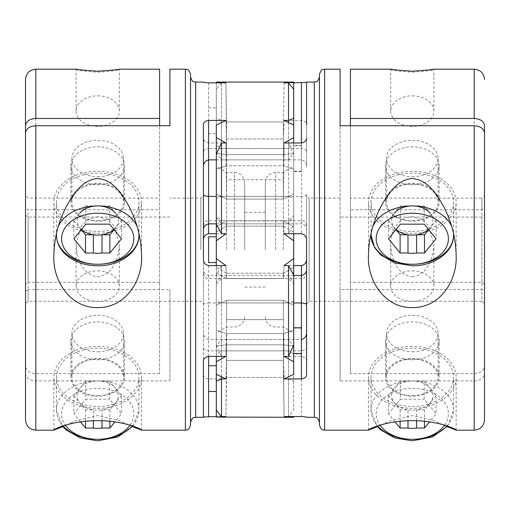 <?xml version="1.0" encoding="UTF-8"?>
<svg xmlns="http://www.w3.org/2000/svg" width="510" height="510" viewBox="0 0 510 510"><rect width="100%" height="100%" fill="white"/><g stroke="black" fill="none" stroke-linecap="round" stroke-linejoin="round"><path stroke-width="0.38" stroke-dasharray="2.55 1.91" d="M28.075 289.616L25.5 291.446L25.5 373.613C26.106 378.044 29.542 380.479 35.815 380.913L169.906 380.913L169.906 289.616L28.075 289.616L28.075 301.257L28.075 217.043L25.5 215.214L25.5 133.04M169.906 380.913L169.906 289.616M200.851 249.683L200.851 198.109L200.851 249.683M203.426 195.528L203.426 303.832L203.426 195.528L200.851 198.109L169.906 198.109M97.703 176.747A25.787 18.232 180 0 0 123.49 158.514A25.787 18.232 180 0 0 97.703 140.282A25.787 18.232 180 0 0 71.916 158.514A25.787 18.232 180 0 0 97.703 176.747M159.592 69.175L159.592 373.62L159.592 198.109L28.075 198.109L25.5 195.528L25.5 207.921L28.075 209.75L28.075 282.317L25.5 284.153L25.5 303.832L25.5 215.214M159.592 198.109L159.592 209.75L28.075 209.75M159.592 209.75L159.592 125.747M159.592 282.317L28.075 282.317M97.703 270.874A21.599 15.274 0 0 1 119.302 286.148A21.599 15.274 0 0 1 97.703 301.423A21.599 15.274 0 0 1 76.105 286.148A21.599 15.274 0 0 1 97.633 270.874A21.599 15.274 0 0 1 97.703 270.874M97.633 216.712L88.338 219.274L81.319 225.892L76.105 244.303C76.296 257.582 82.556 275.19 97.78 276.815C112.882 275.056 119.11 257.524 119.302 244.303L114.055 225.847L106.985 219.23L97.633 216.712M159.592 373.62L35.815 373.62C29.554 373.192 26.118 370.757 25.5 366.32L25.5 79.49M76.449 69.175L76.105 69.258C76.009 70.291 83.181 71.279 97.62 72.21C112.162 71.292 119.391 70.303 119.302 69.258L118.951 69.175M203.426 417.295L203.426 137.929C203.439 140.683 205.16 142.36 208.584 142.959L225.904 142.959L226.593 179.698L283.407 179.698L284.095 142.959L283.407 199.072L226.593 199.072L216.323 194.023L216.323 154.243L216.323 198.256L221.48 196.401L301.416 196.401C305.012 196.127 306.733 195.445 306.574 194.374L306.574 361.431C306.561 358.683 304.84 357.006 301.416 356.401L284.095 356.401L283.407 319.662L284.095 356.401L293.677 361.756L293.677 374.314L284.095 378.93L283.407 360.372L284.095 378.93L288.52 378.93L293.677 381.148L293.677 346.462L288.52 339.501L288.52 416.536L293.677 410.129L293.677 381.148M293.677 142.959L293.677 194.023L283.407 199.072L283.407 179.698L226.593 179.698L226.593 199.072L225.904 142.959L216.323 137.611L216.323 240.797L225.904 233.752L226.593 220.894L283.407 220.894L284.095 233.752L293.677 240.797L293.677 258.564L284.095 265.608L293.677 265.608M25.5 195.528L25.5 284.153M97.703 351.792A25.787 18.232 180 0 0 123.49 333.559A25.787 18.232 180 0 0 97.703 315.32A25.787 18.232 180 0 0 71.916 333.559A25.787 18.232 180 0 0 97.703 351.792M97.703 95.829A21.599 15.274 0 0 1 97.716 95.829A21.599 15.274 0 0 1 119.302 111.103A21.599 15.274 0 0 1 97.703 126.378A21.599 15.274 0 0 1 76.105 111.103A21.599 15.274 0 0 1 97.703 95.829M97.703 395.55A25.787 18.232 180 0 0 123.49 377.317A25.787 18.232 180 0 0 97.703 359.085A25.787 18.232 180 0 0 71.916 377.317A25.787 18.232 180 0 0 97.703 395.55M70.884 340.852A26.82 18.966 0 0 1 97.703 321.887A26.82 18.966 0 0 1 124.523 340.852A26.82 18.966 0 0 1 97.703 359.811A26.82 18.966 0 0 1 70.884 340.852L70.884 377.317A26.82 18.966 0 0 1 97.703 358.358A26.82 18.966 0 0 1 124.523 377.317A26.82 18.966 0 0 1 97.703 396.283A26.82 18.966 0 0 1 70.884 377.317M70.884 165.807A26.82 18.966 0 0 1 97.703 146.842A26.82 18.966 0 0 1 124.523 165.807A26.82 18.966 0 0 1 97.703 184.767A26.82 18.966 0 0 1 70.884 165.807L70.884 202.272A26.82 18.966 0 0 1 97.703 183.313A26.82 18.966 0 0 1 124.523 202.272A26.82 18.966 0 0 1 97.703 221.238A26.82 18.966 0 0 1 70.884 202.272M169.906 217.043L28.075 217.043M203.426 137.929L203.426 124.759M203.426 258.997L203.426 361.431M25.5 373.613L25.5 419.87M190.536 74.332L190.536 425.028M216.323 223.845L288.52 223.845L288.52 142.959L288.52 233.752L288.52 220.76L288.52 223.845L293.677 217.611L293.677 215.602L293.677 224.202L288.52 233.752L284.095 233.752L283.407 220.798L283.407 226.134L293.677 232.012L293.677 226.733L293.677 233.752M216.323 198.256L216.323 224.202L216.323 194.023L226.593 199.072L283.407 199.072L293.677 194.023L293.677 232.012L283.407 226.134L283.407 220.798L226.593 220.798L225.904 233.752L216.323 233.752M203.426 374.601C203.439 377.017 205.16 378.458 208.584 378.93L225.904 378.93L226.593 360.372L226.593 333.591L216.323 330.327L216.323 346.067L226.593 344.798L226.593 377.438L283.407 377.438L283.407 344.798L293.677 346.067L293.677 330.327L283.407 333.591L293.677 330.327L293.677 374.314L293.677 330.327L293.677 346.067L283.407 344.798L226.593 344.798L216.323 346.067L216.323 417.059L225.904 416.536L226.593 377.438L283.407 377.438L284.095 416.536L288.52 416.536L288.52 339.501L208.584 339.501C204.988 338.455 203.267 336.001 203.426 332.125M226.593 360.372L225.904 378.93L216.323 374.314L216.323 346.462L216.323 410.129L216.323 330.327L216.323 374.314L216.323 330.327L226.593 333.591L226.593 360.372L283.407 360.372L283.407 333.591L226.593 333.591L283.407 333.591L283.407 360.372L226.593 360.372M25.5 291.446L25.5 303.832L28.075 301.257L200.851 301.257L203.426 303.832M293.677 224.202L293.677 154.243L293.677 198.256L288.52 196.401L216.323 196.401M301.416 120.436L301.416 159.859L301.416 148.493L221.48 148.493L221.48 159.859L301.416 159.859C305.012 160.905 306.733 163.366 306.574 167.242L306.574 124.759C306.561 122.343 304.84 120.902 301.416 120.436L284.095 120.436L293.677 125.046L293.677 137.611L284.095 142.959L288.52 142.959L293.677 154.243M97.703 231.451A41.259 29.172 180 0 0 138.962 202.272A41.259 29.172 180 0 0 97.703 173.1A41.259 29.172 180 0 0 56.444 202.272A41.259 29.172 180 0 0 97.703 231.451M97.703 233.274A43.834 30.995 180 0 0 141.538 202.272A43.834 30.995 180 0 0 97.703 171.277A43.834 30.995 180 0 0 53.862 202.272A43.834 30.995 180 0 0 97.703 233.274M216.323 361.756L225.904 356.401L226.593 319.662L225.904 356.401L221.48 356.401L221.48 265.608L225.904 265.608L226.593 278.473L283.407 278.562L283.407 273.226L293.677 267.355L293.677 345.117L293.677 275.158L293.677 305.337L283.407 300.288L226.593 300.288L216.323 305.337L216.323 374.314M288.52 265.608L288.52 302.959L293.677 301.104M208.584 378.93L208.584 302.959L288.52 302.959L288.52 356.401M226.593 319.662L283.407 319.662L283.407 300.288L283.407 319.662L226.593 319.662L226.593 300.288L226.593 319.662M203.426 304.993C203.267 303.915 204.988 303.24 208.584 302.959L208.584 275.521L288.52 275.521L293.677 281.749M293.677 346.462L293.677 354.475L288.52 350.867L208.584 350.867C204.988 350.325 203.267 349.069 203.426 347.087M293.677 354.475L293.677 410.129M97.703 406.495A41.259 29.172 180 0 0 138.962 377.317A41.259 29.172 180 0 0 97.703 348.145A41.259 29.172 180 0 0 56.444 377.317A41.259 29.172 180 0 0 97.703 406.495M97.703 408.319A43.834 30.995 180 0 0 141.538 377.317A43.834 30.995 180 0 0 97.703 346.322A43.834 30.995 180 0 0 53.862 377.317A43.834 30.995 180 0 0 97.703 408.319M132.575 426.628L119.391 420.622L97.703 415.573L75.964 420.642L62.832 426.628M190.536 76.914L190.536 371.847M208.584 142.959L208.584 148.493C204.988 149.035 203.267 150.297 203.426 152.273M293.677 417.295L284.095 416.536L283.407 344.798L226.593 344.798L225.904 416.536L216.323 416.536M208.584 265.608L208.584 275.521C204.988 274.584 203.267 272.365 203.426 268.866M293.677 258.564L293.677 272.633L293.677 267.355L293.677 272.633L293.677 267.355L283.407 273.226L283.407 278.562L284.095 265.608L283.407 278.473L226.593 278.473L225.904 265.608L216.323 258.564L216.323 272.633L216.323 267.355L226.593 273.226L226.593 278.562L226.593 273.226L216.323 267.355L216.323 305.337L216.323 265.608M293.677 125.046L293.677 169.033L293.677 82.308L284.095 82.83L293.677 82.83M208.584 82.83L208.584 148.493L288.52 148.493L288.52 159.859L293.677 152.904M216.323 159.859L288.52 159.859L288.52 122.534M226.593 226.134L216.323 232.012L226.593 226.134L226.593 220.798L226.593 226.134L283.407 226.134L226.593 226.134M484.5 133.04L484.5 215.214L481.924 217.043L481.924 301.257L484.5 303.832L484.5 215.214L484.5 366.32C483.894 370.751 480.458 373.18 474.185 373.62L350.408 373.62L350.408 69.175M412.284 276.815C427.425 275.177 433.729 257.512 433.895 244.303L428.661 225.86L421.617 219.249L412.297 216.712C398.272 216.782 390.144 231.744 390.698 244.303C390.889 257.499 397.118 275.119 412.284 276.815M391.042 69.175L390.698 69.258C390.603 70.303 397.825 71.285 412.367 72.21C426.813 71.279 433.991 70.291 433.895 69.258L433.551 69.175M350.408 125.747L350.408 373.62M216.323 89.237L216.323 118.212L221.48 120.436L221.48 159.859L216.323 152.904L216.323 89.237L221.48 82.83L225.904 82.83L216.323 82.308L216.323 153.3L226.593 154.562L225.904 82.83L226.593 121.928L283.407 121.928L283.407 154.562L293.677 153.3L293.677 169.033L283.407 165.775L283.407 138.988L284.095 120.436L283.407 138.988L283.407 165.775L226.593 165.775L216.323 169.033L216.323 82.83M216.323 137.611L216.323 169.033L216.323 125.046L225.904 120.436L221.48 120.436L221.48 82.83L221.48 148.493L216.323 144.885M216.323 118.212L216.323 152.904M293.677 275.521L221.48 275.521L221.48 302.959L293.677 302.959M306.574 82.072L306.574 152.273C306.733 150.297 305.012 149.035 301.416 148.493L301.416 223.845L221.48 223.845L221.48 142.959M216.323 275.158L216.323 345.117L216.323 275.158L221.48 265.608L221.48 278.6L221.48 275.521L216.323 281.749M412.297 171.277A43.834 30.995 180 0 0 368.462 202.272A43.834 30.995 180 0 0 412.297 233.274A43.834 30.995 180 0 0 456.138 202.272A43.834 30.995 180 0 0 412.297 171.277M216.323 240.797L216.323 258.564M306.574 374.601L306.574 347.087C306.733 349.069 305.012 350.325 301.416 350.867L221.48 350.867L221.48 339.501L301.416 339.501L301.416 416.536M340.094 289.616L340.094 125.747L340.094 380.913L474.185 380.913C480.445 380.486 483.882 378.05 484.5 373.613L484.5 291.446L481.924 289.616L340.094 289.616L340.094 380.913M216.323 217.611L221.48 223.845L221.48 220.76L216.323 215.602M221.48 233.752L221.48 220.76L301.416 220.76L301.416 233.752M319.464 422.452L319.464 371.847M221.48 416.536L221.48 350.867L216.323 354.475M216.323 345.117L221.48 356.401L221.48 302.959L216.323 301.104M221.48 376.833L221.48 339.501L216.323 346.462M284.095 82.83L283.407 121.928L284.095 82.83M439.116 340.852A26.82 18.966 0 0 1 412.297 359.811A26.82 18.966 0 0 1 385.477 340.852A26.82 18.966 0 0 1 412.297 321.887A26.82 18.966 0 0 1 439.116 340.852L439.116 377.317A26.82 18.966 0 0 1 412.297 396.283A26.82 18.966 0 0 1 385.477 377.317A26.82 18.966 0 0 1 412.297 358.358A26.82 18.966 0 0 1 439.116 377.317M340.094 198.109L309.149 198.109L309.149 301.257L309.149 198.109L306.574 195.528L306.574 240.369L306.574 194.374M306.574 225.917C304.119 218.866 302.94 221.748 301.416 220.76L301.416 223.845C305.012 224.776 306.733 226.995 306.574 230.494M283.407 154.562L226.593 154.562L216.323 153.3L216.323 169.033L226.593 165.775L226.593 138.988L283.407 138.988L226.593 138.988L226.593 165.775L283.407 165.775L293.677 169.033L293.677 153.3L283.407 154.562L226.593 154.562L226.593 121.928L283.407 121.928L283.407 154.562M293.677 249.683L293.677 166.368L293.677 249.683M283.362 249.683L283.362 172.323L283.362 249.683M216.323 249.683L216.323 166.368L216.323 249.683M226.638 249.683L226.638 172.323L226.638 249.683M412.297 346.322A43.834 30.995 180 0 0 368.462 377.317A43.834 30.995 180 0 0 412.297 408.319A43.834 30.995 180 0 0 456.138 377.317A43.834 30.995 180 0 0 412.297 346.322M447.168 426.628L434.125 420.68L412.488 415.573L390.628 420.616L377.425 426.628M283.407 273.226L226.593 273.226L283.407 273.226M301.416 158.699L301.416 145.803L301.416 158.699M225.904 120.436L226.593 138.988L225.904 120.436M216.323 226.733L216.323 232.012L216.323 226.733L226.593 220.798L283.407 220.798L226.593 220.798L217.4 226.108M216.323 356.401L216.323 305.337L226.593 300.288L283.407 300.288L293.677 305.337L293.677 361.756M216.323 120.749L216.323 133.645L216.323 120.749M216.323 378.611L216.323 391.508L216.323 378.611M412.297 95.829A21.599 15.274 0 0 1 433.895 111.103A21.599 15.274 0 0 1 412.297 126.378A21.599 15.274 0 0 1 390.698 111.103A21.599 15.274 0 0 1 412.297 95.829M412.297 270.874A21.599 15.274 0 0 1 433.895 286.148A21.599 15.274 0 0 1 412.297 301.423A21.599 15.274 0 0 1 390.698 286.148A21.599 15.274 0 0 1 412.297 270.874M484.5 207.921L484.5 195.528L484.5 207.921L481.924 209.75L350.408 209.75M484.5 366.32L484.5 195.528L481.924 198.109L481.924 209.75M484.5 284.153L481.924 282.317L350.408 282.317M412.297 351.792A25.787 18.232 180 0 0 438.084 333.559A25.787 18.232 180 0 0 412.297 315.32A25.787 18.232 180 0 0 386.51 333.559A25.787 18.232 180 0 0 412.297 351.792M412.297 176.747A25.787 18.232 180 0 0 438.084 158.514A25.787 18.232 180 0 0 412.297 140.282A25.787 18.232 180 0 0 386.51 158.514A25.787 18.232 180 0 0 412.297 176.747M306.574 195.528L306.574 249.683M481.924 282.317L481.924 198.109L350.408 198.109M306.574 303.832L309.149 301.257L481.924 301.257L481.924 289.616M484.5 303.832L484.5 291.446M481.924 217.043L340.094 217.043M412.297 220.505A25.787 18.232 180 0 0 438.084 202.272A25.787 18.232 180 0 0 412.297 184.04A25.787 18.232 180 0 0 386.51 202.272A25.787 18.232 180 0 0 412.297 220.505M439.116 165.807A26.82 18.966 0 0 1 412.297 184.767A26.82 18.966 0 0 1 385.477 165.807A26.82 18.966 0 0 1 412.297 146.842A26.82 18.966 0 0 1 439.116 165.807L439.116 202.272A26.82 18.966 0 0 1 412.297 221.238A26.82 18.966 0 0 1 385.477 202.272A26.82 18.966 0 0 1 412.297 183.313A26.82 18.966 0 0 1 439.116 202.272M412.297 406.495A41.259 29.172 180 0 0 453.556 377.317A41.259 29.172 180 0 0 412.297 348.145A41.259 29.172 180 0 0 371.038 377.317A41.259 29.172 180 0 0 412.297 406.495M319.464 425.028L319.464 74.332M412.297 231.451A41.259 29.172 180 0 0 453.556 202.272A41.259 29.172 180 0 0 412.297 173.1A41.259 29.172 180 0 0 371.038 202.272A41.259 29.172 180 0 0 412.297 231.451M306.574 152.273L306.574 167.242M293.677 417.059L293.677 416.536M81.326 229.627L73.88 220.505L79.834 213.212A20.629 14.586 180 0 0 79.834 227.804A20.629 14.586 180 0 0 81.441 229.481M113.966 229.481A20.629 14.586 180 0 0 115.566 227.804A20.629 14.586 180 0 0 115.566 213.212L121.52 220.505L114.081 229.627M79.834 213.212L85.795 205.919L109.612 205.919L115.566 213.212M121.52 220.505L121.52 238.744M73.88 220.505L73.88 238.744M109.612 205.919L109.612 224.151M85.795 205.919L85.795 224.151M97.703 220.505A25.787 18.232 180 0 0 123.49 202.272A25.787 18.232 180 0 0 97.703 184.04A25.787 18.232 180 0 0 71.916 202.272A25.787 18.232 180 0 0 97.703 220.505M102.019 420.718L102.019 409.817A20.629 14.586 180 0 0 115.566 402.843L109.873 409.817L109.873 421.254M109.873 409.817L102.019 409.817A20.629 14.586 180 0 1 97.703 410.142A20.629 14.586 180 0 1 93.387 409.817L85.527 409.817L73.88 395.55L79.834 388.257A20.629 14.586 180 0 0 79.834 402.843A20.629 14.586 180 0 0 93.387 409.817L93.387 420.718M109.612 380.964L115.566 388.257A20.629 14.586 180 0 0 97.703 380.964A20.629 14.586 180 0 0 79.834 388.257L85.795 380.964L109.612 380.964L109.612 399.196L121.52 413.788L114.922 421.872M85.795 380.964L85.795 399.196L109.612 399.196M73.88 395.55L73.88 413.788L85.795 399.196M80.484 421.872L73.88 413.788M121.52 395.55L115.566 402.843A20.629 14.586 180 0 0 115.566 388.257L121.52 395.55L121.52 413.788M85.527 409.817L85.527 421.254M265.315 249.683L265.315 182.637L265.315 249.683M244.685 249.683L244.685 182.637L244.685 249.683M208.584 120.749L208.584 133.645L208.584 120.749M293.677 340.667L293.677 327.771L293.677 340.667M301.416 356.401L301.416 339.501M293.677 353.927L293.677 328.14L293.677 353.927L301.416 353.927L301.416 328.14L301.416 353.927M293.677 158.699L293.677 145.803L293.677 158.699M216.323 236.787L208.584 236.787L208.584 262.573L208.584 236.787L208.584 262.573L216.323 262.573M293.677 145.433L293.677 171.22L293.677 145.433L301.416 145.433L301.416 171.22L301.416 145.433M208.584 365.721L208.584 391.508L208.584 365.721M293.677 240.797L293.677 137.611M288.52 82.83L288.52 148.493L293.677 144.885M293.677 198.256L293.677 217.611M395.919 229.627L388.48 220.505L394.434 213.212A20.629 14.586 180 0 0 394.434 227.804A20.629 14.586 180 0 0 396.034 229.481M428.559 229.481A20.629 14.586 180 0 0 430.166 227.804A20.629 14.586 180 0 0 430.166 213.212L436.12 220.505L428.674 229.627M394.434 213.212L400.388 205.919L424.205 205.919L430.166 213.212M436.12 220.505L436.12 238.744M388.48 220.505L388.48 238.744M424.205 205.919L424.205 224.151M400.388 205.919L400.388 224.151M412.297 395.55A25.787 18.232 180 0 0 438.084 377.317A25.787 18.232 180 0 0 412.297 359.085A25.787 18.232 180 0 0 386.51 377.317A25.787 18.232 180 0 0 412.297 395.55M416.613 420.718L416.613 409.817A20.629 14.586 180 0 0 430.166 402.843L424.473 409.817L424.473 421.254M424.473 409.817L416.613 409.817A20.629 14.586 180 0 1 412.297 410.142A20.629 14.586 180 0 1 407.981 409.817L400.127 409.817L388.48 395.55L394.434 388.257A20.629 14.586 180 0 0 394.434 402.843A20.629 14.586 180 0 0 407.981 409.817L407.981 420.718M424.205 380.964L430.166 388.257A20.629 14.586 180 0 0 412.297 380.964A20.629 14.586 180 0 0 394.434 388.257L400.388 380.964L424.205 380.964L424.205 399.196L436.12 413.788L429.516 421.872M400.388 380.964L400.388 399.196L424.205 399.196M388.48 395.55L388.48 413.788L400.388 399.196M395.078 421.872L388.48 413.788M436.12 395.55L430.166 402.843A20.629 14.586 180 0 0 430.166 388.257L436.12 395.55L436.12 413.788M400.127 409.817L400.127 421.254M35.815 69.175L35.815 373.62M35.815 380.913L35.815 430.185M185.379 69.175L185.379 430.185M208.584 223.845L208.584 220.76L208.584 223.845M195.693 82.072L195.693 417.295M474.185 373.62L474.185 69.175M314.307 417.295L314.307 82.072M301.416 275.521L301.416 278.6L301.416 275.521M474.185 430.185L474.185 380.913M275.63 249.683L275.63 172.323L275.63 249.683M324.621 430.185L324.621 69.175M138.854 232.981A41.259 29.172 180 0 0 137.075 226.383M58.325 226.383A41.259 29.172 180 0 0 56.553 232.981M130.024 425.155A36.102 25.525 180 0 0 97.703 388.257A36.102 25.525 180 0 0 65.382 425.155M132.409 425.914A41.259 29.172 180 0 0 138.962 410.142A41.259 29.172 180 0 0 97.703 380.964A41.259 29.172 180 0 0 56.444 410.142A41.259 29.172 180 0 0 62.991 425.914M234.37 249.683L234.37 172.323L234.37 249.683M453.454 233.013A41.259 29.172 180 0 0 451.669 226.376M372.925 226.376A41.259 29.172 180 0 0 371.146 233.013M444.618 425.155A36.102 25.525 180 0 0 412.297 388.257A36.102 25.525 180 0 0 379.975 425.155M447.009 425.914A41.259 29.172 180 0 0 453.556 410.142A41.259 29.172 180 0 0 412.297 380.964A41.259 29.172 180 0 0 371.038 410.142A41.259 29.172 180 0 0 377.591 425.914M119.302 286.148L119.302 244.303M76.105 286.148L76.105 244.303M119.302 111.103L119.302 69.258M76.105 111.103L76.105 69.258M71.916 333.559L71.916 377.317M123.49 333.559L123.49 377.317M203.426 225.917C205.881 218.866 207.06 221.748 208.584 220.76L288.52 220.76L293.677 215.602M124.523 165.807L124.523 202.272M124.523 340.852L124.523 377.317M203.426 273.443C205.881 280.494 207.06 277.612 208.584 278.6L288.52 278.6L293.677 283.758M141.538 430.108L141.538 377.317M53.862 430.108L53.862 377.317M456.138 255.064L456.138 202.272M368.462 255.064L368.462 202.272M216.323 283.758L221.48 278.6L301.416 278.6C302.94 277.612 304.119 280.494 306.574 273.443M265.315 316.729C265.927 322.989 269.363 326.432 275.63 327.044L283.362 327.044L293.677 332.998M265.315 182.637C265.927 176.371 269.363 172.935 275.63 172.323L283.362 172.323L293.677 166.368M244.685 182.637C244.073 176.371 240.637 172.935 234.37 172.323L226.638 172.323L216.323 166.368M244.685 316.729C244.073 322.989 240.637 326.432 234.37 327.044L226.638 327.044L216.323 332.998M456.138 430.108L456.138 377.317M368.462 430.108L368.462 377.317M216.323 272.633L226.593 278.562L283.407 278.562L226.593 278.562L216.323 272.633M293.677 272.633L292.6 273.258M293.677 226.733L283.407 220.798L293.677 226.733M433.895 111.103L433.895 69.258M390.698 111.103L390.698 69.258M433.895 286.148L433.895 244.303M390.698 286.148L390.698 244.303M386.51 158.514L386.51 202.272M438.084 158.514L438.084 202.272M385.477 165.807L385.477 202.272M385.477 340.852L385.477 377.317M56.444 202.272L56.444 233.446M138.962 202.272L138.962 233.446M71.916 158.514L71.916 202.272M123.49 158.514L123.49 202.272M133.002 426.111L138.962 410.142L138.962 377.317M56.444 377.317L56.444 410.142L62.398 426.111M265.315 212.294L244.685 212.294M265.315 287.073L244.685 287.073M301.416 328.14L293.677 328.14M301.416 145.803L293.677 145.803M301.416 171.59L293.677 171.59M208.584 133.645L216.323 133.645M208.584 107.859L216.323 107.859M301.416 171.22L293.677 171.22M141.538 255.064L141.538 202.272M53.862 255.064L53.862 202.272M371.038 202.272L371.038 233.465M453.556 202.272L453.556 233.465M386.51 333.559L386.51 377.317M438.084 333.559L438.084 377.317M447.601 426.111L453.556 410.142L453.556 377.317M371.038 377.317L371.038 410.142L376.998 426.111"/><path stroke-width="0.76" d="M169.906 125.747L169.906 69.175L169.906 125.747L35.815 125.747C29.554 126.174 26.118 128.603 25.5 133.04L25.5 419.87C26.112 426.137 29.548 429.579 35.815 430.185L35.815 125.747M25.5 207.921L25.5 125.747C26.106 121.323 29.542 118.887 35.815 118.448L159.592 118.448L159.592 69.175L118.951 69.175C117.702 69.647 110.619 70.329 97.716 71.228C84.807 70.329 77.718 69.647 76.449 69.175L35.815 69.175C29.548 69.787 26.112 73.223 25.5 79.49L25.5 125.747M159.592 125.747L159.592 118.448M25.5 366.32L25.5 303.832M216.323 374.314L225.904 378.93L221.48 378.93L221.48 416.536L225.904 416.536L216.323 417.059L216.323 361.756L225.904 356.401L208.584 356.401C205.16 357.006 203.439 358.683 203.426 361.431L203.426 417.295L195.693 417.295L195.693 82.072C194.163 81.077 192.984 83.965 190.536 76.914L190.536 371.847M203.426 82.327L208.584 82.83L225.904 82.83L216.323 82.072L293.677 82.072L293.677 89.237L288.52 82.83L284.095 82.83L293.677 82.308M208.584 120.436C205.16 120.902 203.439 122.343 203.426 124.759L203.426 258.997C203.445 262.65 205.167 264.856 208.584 265.608L225.904 265.608L216.323 258.564L216.323 125.046L225.904 120.436L208.584 120.436L208.584 159.859C204.988 160.905 203.267 163.366 203.426 167.242M185.379 69.175L185.379 430.185C186.921 429.139 187.992 432.193 190.536 425.028L190.536 74.332C188.082 67.282 186.902 70.163 185.379 69.175L169.906 69.175M216.323 196.401L208.584 196.401L208.584 223.845L216.323 223.845M216.323 233.752L208.584 233.752C205.167 234.504 203.445 236.71 203.426 240.369M288.52 265.608L293.677 275.158L293.677 345.117L288.52 356.401L288.52 265.608L284.095 265.608L293.677 258.564L293.677 240.797L284.095 233.752L301.416 233.752C304.833 234.504 306.555 236.71 306.574 240.369L306.574 374.601C306.561 377.017 304.84 378.458 301.416 378.93L284.095 378.93L293.677 374.314L293.677 361.756L284.095 356.401L288.52 356.401M216.323 416.536L203.426 417.033M208.584 233.752L208.584 223.845C204.988 224.776 203.267 226.995 203.426 230.494M62.832 426.628L53.862 430.108C52.428 429.917 70.131 420.648 97.952 420.648C125.422 420.75 143.023 429.93 141.538 430.108L132.575 426.628M97.512 178.538C112.742 179.533 121.45 193.481 128.182 204.95C136.635 220.377 141.085 237.08 141.538 255.064C142.998 280.532 125.307 308.091 97.703 307.594C70.112 308.148 52.364 280.411 53.862 255.064C54.315 237.207 58.701 220.626 67.027 205.32C73.695 193.864 82.301 179.851 97.512 178.538M293.677 89.237L293.677 125.046L284.095 120.436L288.52 120.436L288.52 82.83M288.52 122.534L288.52 120.436L293.677 118.212M474.185 118.448L474.185 69.175L433.551 69.175C432.301 69.647 425.212 70.329 412.297 71.228C399.387 70.329 392.305 69.647 391.042 69.175L350.408 69.175L350.408 118.448L474.185 118.448C480.445 118.881 483.882 121.31 484.5 125.747L484.5 215.214M350.408 118.448L350.408 125.747M293.677 302.959L301.416 302.959L301.416 275.521L293.677 275.521M216.323 137.611L225.904 142.959L221.48 142.959L216.323 154.243M412.297 178.532C427.692 179.756 436.318 193.857 443.088 205.53C451.331 220.76 455.679 237.271 456.138 255.064C457.572 280.589 439.869 308.225 412.048 307.594C384.578 307.963 366.977 280.353 368.462 255.064C368.921 236.997 373.409 220.237 381.913 204.778C388.658 193.303 397.309 179.648 412.297 178.532M293.677 416.536L293.677 417.295L216.323 417.059M293.677 82.83L306.574 82.327M306.574 124.759L306.574 82.072L314.307 82.072L314.307 417.295C315.837 418.283 317.016 415.401 319.464 422.452L319.464 371.847M306.574 137.929C306.561 140.683 304.84 142.36 301.416 142.959L284.095 142.959L293.677 137.611L293.677 125.046M293.677 265.608L301.416 265.608C304.833 264.856 306.555 262.65 306.574 258.997M293.677 417.059L284.095 416.536L301.416 416.536L306.574 417.033M306.574 361.431L306.574 347.087M221.48 142.959L221.48 233.752L225.904 233.752L216.323 240.797M340.094 125.747L340.094 69.175L340.094 125.747L474.185 125.747L474.185 430.185C480.452 429.579 483.888 426.137 484.5 419.87L484.5 373.613M221.48 233.752L216.323 224.202M301.416 378.93L301.416 302.959C305.012 303.24 306.733 303.915 306.574 304.993M301.416 265.608L301.416 275.521C305.012 274.584 306.733 272.365 306.574 268.866M301.416 339.501C305.012 338.455 306.733 336.001 306.574 332.125M216.323 410.129L221.48 416.536M216.323 381.148L221.48 378.93L221.48 376.833M474.185 125.747C480.458 126.18 483.894 128.616 484.5 133.04L484.5 419.87M216.323 82.83L216.323 82.308M377.425 426.628L368.462 430.108C367.002 429.917 384.693 420.693 412.297 420.642C439.888 420.686 457.636 429.936 456.138 430.108L447.168 426.628M293.677 137.611L293.677 142.959M293.677 233.752L293.677 240.797M216.323 361.756L216.323 356.401M216.323 265.608L216.323 258.564M484.5 195.528L484.5 125.747M306.574 249.683L306.574 240.369M324.621 430.185L324.621 69.175C323.079 70.221 322.008 67.173 319.464 74.332L319.464 425.028C321.899 432.059 323.079 429.197 324.621 430.185L368.628 430.185M81.441 229.481A20.629 14.586 180 0 0 93.387 234.772A20.629 14.586 180 0 0 97.703 235.097A20.629 14.586 180 0 0 102.019 234.772A20.629 14.586 180 0 0 113.966 229.481M115.566 213.212A20.629 14.586 180 0 0 97.703 205.919A20.629 14.586 180 0 0 79.834 213.212M85.527 234.772L85.527 253.005L93.387 253.005L93.387 234.772L85.527 234.772L81.326 229.627M114.081 229.627L109.873 234.772L109.873 253.005L102.019 253.005L102.019 234.772L109.873 234.772M85.527 253.005L73.88 238.744L85.795 224.151L109.612 224.151L121.52 238.744L109.873 253.005M93.387 253.005A20.629 14.586 180 0 0 102.019 253.005M93.387 420.718L93.387 428.049A20.629 14.586 180 0 0 102.019 428.049L102.019 420.718M114.922 421.872L109.873 428.049L102.019 428.049M93.387 428.049L85.527 428.049L80.484 421.872M109.873 421.254L109.873 428.049M85.527 421.254L85.527 428.049M208.584 416.536L208.584 365.721L216.323 365.721M216.323 262.573L208.584 262.573L208.584 236.787L216.323 236.787M293.677 258.564L293.677 272.633L292.6 273.258M293.677 345.117L293.677 361.756M293.677 275.158L293.677 272.633M216.323 159.859L208.584 159.859L208.584 196.401C204.988 196.127 203.267 195.445 203.426 194.374M396.034 229.481A20.629 14.586 180 0 0 407.981 234.772A20.629 14.586 180 0 0 412.297 235.097A20.629 14.586 180 0 0 416.613 234.772A20.629 14.586 180 0 0 428.559 229.481M430.166 213.212A20.629 14.586 180 0 0 412.297 205.919A20.629 14.586 180 0 0 394.434 213.212M400.127 234.772L400.127 253.005L407.981 253.005L407.981 234.772L400.127 234.772L395.919 229.627M428.674 229.627L424.473 234.772L424.473 253.005L416.613 253.005L416.613 234.772L424.473 234.772M400.127 253.005L388.48 238.744L400.388 224.151L424.205 224.151L436.12 238.744L424.473 253.005M407.981 253.005A20.629 14.586 180 0 0 416.613 253.005M407.981 420.718L407.981 428.049A20.629 14.586 180 0 0 416.613 428.049L416.613 420.718M429.516 421.872L424.473 428.049L416.613 428.049M407.981 428.049L400.127 428.049L395.078 421.872M424.473 421.254L424.473 428.049M400.127 421.254L400.127 428.049M35.815 118.448L35.815 69.175M208.584 356.401L208.584 365.721M301.416 142.959L301.416 82.83M56.553 232.981A41.259 29.172 180 0 0 56.444 235.097A41.259 29.172 180 0 0 97.703 264.269A41.259 29.172 180 0 0 138.962 235.097A41.259 29.172 180 0 0 138.854 232.981M137.075 226.383A41.259 29.172 180 0 0 97.703 205.919A41.259 29.172 180 0 0 58.325 226.383M97.703 264.269A36.102 25.525 180 0 0 128.966 225.975A36.102 25.525 180 0 0 66.44 225.975A36.102 25.525 180 0 0 97.703 264.269M65.382 425.155A36.102 25.525 180 0 0 97.703 439.314A36.102 25.525 180 0 0 130.024 425.155M62.991 425.914A41.259 29.172 180 0 0 97.703 439.314A41.259 29.172 180 0 0 132.409 425.914M371.146 233.013A41.259 29.172 180 0 0 371.038 235.097A41.259 29.172 180 0 0 412.297 264.269A41.259 29.172 180 0 0 453.556 235.097A41.259 29.172 180 0 0 453.454 233.013M451.669 226.376A41.259 29.172 180 0 0 412.297 205.919A41.259 29.172 180 0 0 372.925 226.376M412.297 264.269A36.102 25.525 180 0 0 443.56 225.975A36.102 25.525 180 0 0 381.034 225.975A36.102 25.525 180 0 0 412.297 264.269M379.975 425.155A36.102 25.525 180 0 0 412.297 439.314A36.102 25.525 180 0 0 444.618 425.155M377.591 425.914A41.259 29.172 180 0 0 412.297 439.314A41.259 29.172 180 0 0 447.009 425.914M195.693 417.295C194.163 418.283 192.984 415.401 190.536 422.452M185.379 430.185L141.372 430.185M54.035 430.185L35.815 430.185M306.574 417.295L314.307 417.295M195.693 82.072L203.426 82.072M314.307 82.072C315.837 81.077 317.016 83.965 319.464 76.914M455.965 430.185L474.185 430.185M324.621 69.175L340.094 69.175M216.323 226.733L217.4 226.108M474.185 69.175C480.452 69.787 483.888 73.223 484.5 79.49M56.444 233.446L56.444 235.097C56.604 242.652 59.785 249.231 65.994 254.815C74.422 261.974 84.991 265.627 97.703 265.78C119.244 266.169 139.306 252.31 138.962 235.097L138.962 233.446M62.398 426.111L65.994 429.86L80.242 437.975L97.703 440.825L117.88 436.949L133.002 426.111M301.416 327.771L293.677 327.771M301.416 353.558L293.677 353.558M208.584 391.508L216.323 391.508M371.038 233.465L371.038 235.097L374.563 247.586L380.587 254.815L394.836 262.93L412.297 265.78C433.844 266.169 453.906 252.31 453.556 235.097L453.556 233.465M376.998 426.111L380.587 429.86L394.836 437.975L412.297 440.825L432.48 436.949L447.601 426.111"/></g></svg>
